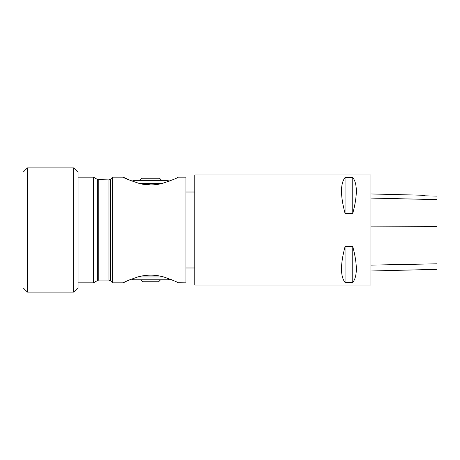 <?xml version="1.0" encoding="UTF-8"?>
<svg xmlns="http://www.w3.org/2000/svg" width="460" height="460" viewBox="0 0 460 460"><rect width="100%" height="100%" fill="white"/><g stroke="black" fill="none" stroke-linecap="round" stroke-linejoin="round"><path stroke-width="0.69" d="M178.077 282.756L185.955 282.848L185.955 177.152L178.25 177.152M123.199 177.152L112.625 177.152L112.625 282.848L123.199 282.848L126.747 281.094M148.954 275.155L150.702 275.114M137.684 276.966C128.512 280.215 123.682 282.175 123.199 282.848C123.7 282.17 128.53 280.209 137.684 276.966L163.766 276.966C155.083 274.551 146.389 274.551 137.684 276.966M127.184 280.887L131.273 279.128L133.688 279.772L167.762 279.772L170.171 279.128L174.282 280.899M163.766 276.966C172.931 280.215 177.761 282.175 178.25 282.848C177.767 282.181 172.943 280.22 163.766 276.966M139.161 183.459L150.725 184.914M162.282 183.425C172.345 180.055 177.669 177.968 178.25 177.152C177.669 177.962 172.35 180.055 162.282 183.425L162.351 183.442C154.606 185.38 146.849 185.38 139.093 183.442L139.167 183.425C129.087 180.055 123.769 177.962 123.199 177.152C123.803 177.974 129.128 180.067 139.167 183.425M169.585 181.102L167.998 180.677L133.452 180.677L131.865 181.102L123.78 177.456M370.938 285.05L370.938 174.949L194.764 174.949L194.764 285.05L370.938 285.05M345.063 246.583L352.768 246.583C357.512 264.362 357.512 276.333 352.768 282.498L345.063 282.498C340.32 276.333 340.32 264.362 345.063 246.583L345.063 282.498M345.063 177.502L352.768 177.502C357.512 183.666 357.512 195.638 352.768 213.417L345.063 213.417C340.32 195.638 340.32 183.666 345.063 177.502L345.063 213.417M370.938 271.003L437 269.341L437 196.104L424.775 195.822L437 196.104M370.938 193.953L424.775 195.304L424.775 195.828M352.768 246.583L352.768 282.498M352.768 177.502L352.768 213.417M112.625 177.152L110.521 179.256L110.521 280.744L108.962 280.1L108.962 179.9L97.692 179.607L97.692 280.393L93.437 282.848L93.437 177.152L78.05 177.152M27.404 292.1L23 287.695L23 172.304L27.404 167.9L27.404 292.1L73.652 292.1L73.652 167.9L27.404 167.9M73.652 167.9L78.05 172.304L78.05 287.695L73.652 292.1M160.597 279.772L158.619 281.75L142.824 281.75L140.852 279.772M162.351 183.442L139.093 183.442M139.483 180.677L141.916 178.25L159.534 178.25L161.96 180.677M437 263.816L370.938 265.109M437 226.619L370.938 226.878M437 199.623L370.938 198.07M98.791 179.9L98.791 280.1L108.962 280.1M194.764 192.015L185.955 192.015M194.764 267.984L185.955 267.984M93.437 282.848L78.05 282.848M110.521 280.744L112.625 282.848M97.692 179.607L93.437 177.152M110.521 179.256L108.962 179.9M97.692 280.393L98.791 280.1"/></g></svg>
